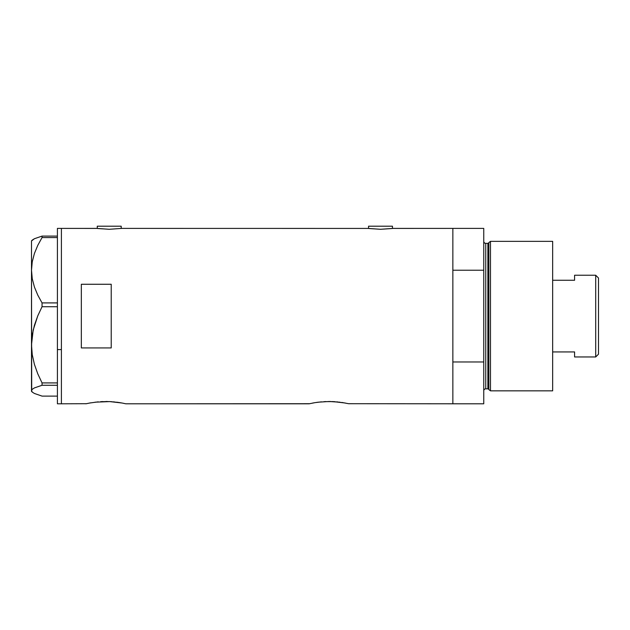 <?xml version="1.0" encoding="UTF-8"?>
<svg xmlns="http://www.w3.org/2000/svg" width="630" height="630" viewBox="0 0 630 630"><rect width="100%" height="100%" fill="white"/><g stroke="black" fill="none" stroke-linecap="round" stroke-linejoin="round"><path stroke-width="0.94" d="M121.196 228.47L121.196 226.202L97.272 226.202L97.272 228.47L97.272 226.202L121.196 226.202L121.196 228.47M392.466 228.47L392.466 226.202L368.55 226.202L368.55 228.47L368.55 226.202L392.466 226.202L392.466 228.47M97.729 228.525L109.226 229.288L121.692 228.399L368.29 228.43L121.692 228.399L109.226 229.288L96.776 228.399L61.401 228.399L61.401 403.798L86.302 403.712L61.401 403.798L61.401 228.399L97.02 228.43M392.726 228.43L452.86 228.399L452.86 270.223L483.753 270.223L483.753 403.798L348.626 403.712L452.86 403.798L452.86 228.399L392.962 228.399L380.504 229.288L369.007 228.525M85.916 403.798L90.767 402.822M95.035 402.184L109.746 401.593L122.031 403.019M100.706 401.656L109.73 401.586L118.487 402.428M102.525 401.562L101.934 401.593M107.533 401.515L105.84 401.499M111.856 401.712L109.73 401.586M114.4 401.932L113.479 401.845M119.015 402.515L121.952 403.011M122.417 403.09L125.779 403.798L309.149 403.798L314.968 402.657M316.433 402.436L318 402.216L316.433 402.436M318.268 402.184L329.088 401.499L340.137 402.216M323.938 401.656L332.979 401.593L345.193 403.011M325.757 401.562L325.175 401.593M330.766 401.515L329.065 401.499M335.089 401.712L332.986 401.593M337.633 401.932L336.719 401.845M341.728 402.428L348.626 403.712M342.255 402.515L341.728 402.436M81.333 347.925L81.333 284.264L111.227 284.264L111.227 347.925L81.333 347.925L81.333 284.264L111.227 284.264L111.227 347.925L81.333 347.925M89.279 403.09L98.209 401.845M309.535 403.712L125.779 403.798M312.519 403.09L314 402.822M314.984 402.657L321.442 401.845M452.86 403.798L452.86 228.399L452.86 270.223L483.753 270.223L483.753 228.399L483.753 361.974L452.86 361.974L452.86 403.798L483.753 403.798L483.753 361.974L452.86 361.974L452.86 403.798M116.928 402.216L118.495 402.436M392.017 228.525L380.504 229.288L368.046 228.399M57.409 403.798L57.409 228.399L57.409 349.587L61.401 349.587L61.401 228.399L61.401 349.587L57.409 349.587L57.409 403.798L61.401 403.798L61.401 349.587L61.401 403.798M32.272 392.104L34.445 393.482L42.045 396.105L57.409 396.105L42.045 396.105L34.445 393.482L32.272 392.104L31.5 390.687L32.248 389.285L34.406 387.915L42.045 385.269L42.045 382.914L57.409 382.914L42.045 382.914L37.776 373.826L34.414 364.361L32.256 354.706L31.5 344.83L32.264 334.9L34.422 325.253L37.769 315.858L42.045 306.739L42.045 302.912L57.409 302.912L42.045 302.912L37.776 295.116L34.445 287.099L32.272 278.799L31.5 270.238L32.248 261.804L34.406 253.504L37.769 245.393L42.045 237.565L57.409 237.565L42.045 237.565L42.045 236.093L34.445 238.715L31.697 240.794M31.697 391.395L31.5 270.238L31.5 390.687L32.248 389.285L34.406 387.915L42.045 385.269L42.045 382.914L37.776 373.826L34.414 364.361L32.256 354.706L31.5 344.83L33.185 330.041L37.769 315.858L42.045 306.739L42.045 302.912L37.776 295.116L34.445 287.099L32.272 278.799L31.5 270.238L31.5 240.857L31.5 270.238L32.248 261.804L34.406 253.504L37.769 245.393L42.045 237.565L42.045 236.093L57.409 236.093L42.045 236.093L34.445 238.715L32.272 240.085M42.045 385.269L57.409 385.269L42.045 385.269M42.045 306.739L57.409 306.739L42.045 306.739M31.5 390.687L31.5 391.34L31.5 390.687M490.479 241.353L488.841 242.605L488.841 389.584L490.479 390.844L490.479 241.353L490.479 390.844L552.66 390.844L552.66 241.353L490.479 241.353L552.66 241.353L552.66 390.844L490.479 390.844L488.841 389.584A1 1 0 0 0 487.88 388.844A1 1 0 0 1 488.841 389.584L488.841 242.605A1 1 0 0 1 487.88 243.345L485.746 243.345A1.992 1.992 0 0 1 483.753 241.353A1.992 1.992 0 0 0 485.746 243.345L485.746 388.844L487.88 388.844L487.88 243.345A1 1 0 0 0 488.841 242.605L490.479 241.353M483.753 390.844A1.992 1.992 0 0 1 485.746 388.844A1.992 1.992 0 0 0 483.753 390.844M487.88 388.844L485.746 388.844L485.746 243.345L487.88 243.345L487.88 388.844M595.712 356.958L598.5 354.162L598.5 278.027L595.712 275.239L595.712 356.958L595.712 275.239L574.584 275.239L574.584 280.263L552.66 280.263L574.584 280.263L574.584 275.239L595.712 275.239L598.5 278.027L598.5 354.162L595.712 356.958L574.584 356.958L595.712 356.958M574.584 351.934L574.584 356.958L574.584 351.934L552.66 351.934L574.584 351.934M57.409 228.399L61.401 228.399M31.5 391.34L32.162 391.994M31.5 240.857L32.162 240.195M452.86 228.399L483.753 228.399"/></g></svg>
